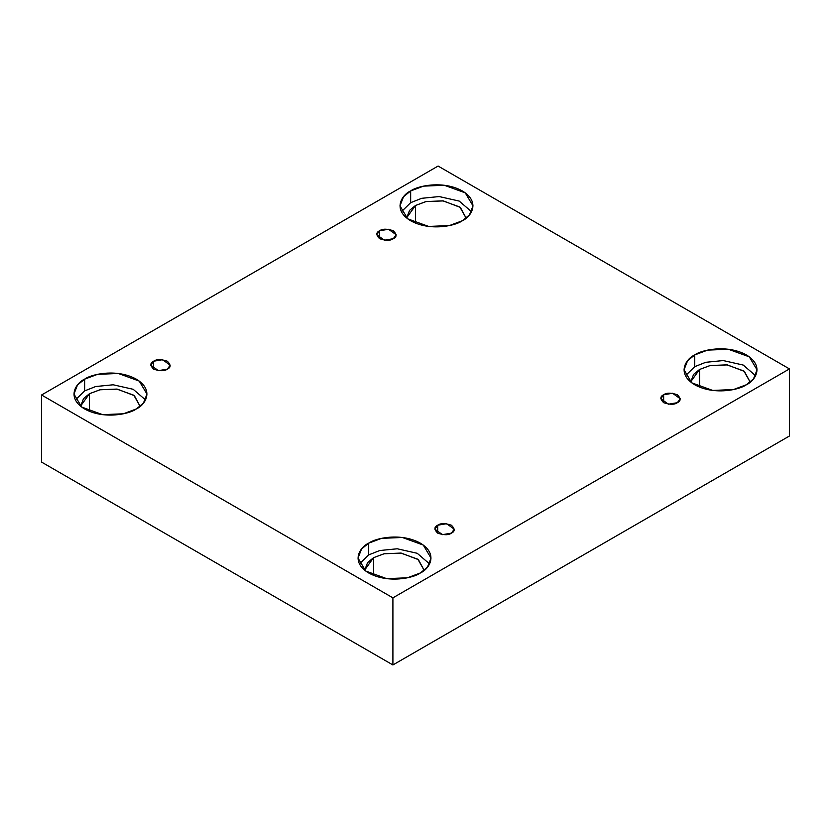 <?xml version="1.0" encoding="UTF-8"?>
<svg xmlns="http://www.w3.org/2000/svg" width="831" height="831" viewBox="0 0 831 831"><rect width="100%" height="100%" fill="white"/><g stroke="black" fill="none" stroke-linecap="round" stroke-linejoin="round"><path stroke-width="1.25" d="M379.59 230.769L376.744 234.726L384.379 240.201L393.312 238.694C390.456 240.793 385.885 240.793 379.59 238.694C375.955 235.059 375.955 232.42 379.59 230.769C382.447 228.67 387.017 228.67 393.312 230.769C396.938 234.404 396.938 237.043 393.312 238.694L396.148 234.726L388.524 229.263L379.59 230.769L379.59 238.694L379.59 230.769M153.642 361.225L150.795 365.183L158.42 370.657L167.353 369.141C164.507 371.239 159.926 371.239 153.642 369.141C150.006 365.505 150.006 362.867 153.642 361.225C156.488 359.127 161.069 359.127 167.353 361.225C170.989 364.851 170.989 367.499 167.353 369.141L170.199 365.183L162.575 359.709L153.642 361.225L153.642 369.141L153.642 361.225M437.688 525.223L434.852 529.181L442.476 534.655L451.41 533.138C448.553 535.237 443.983 535.237 437.688 533.138C434.062 529.503 434.062 526.864 437.688 525.223C440.544 523.125 445.115 523.125 451.41 525.223C455.045 528.848 455.045 531.497 451.41 533.138L454.256 529.181L446.621 523.707L437.688 525.223L437.688 533.138L437.688 525.223M663.647 394.767L660.801 398.724L668.425 404.198L677.358 402.692C674.512 404.78 669.931 404.78 663.647 402.692C660.011 399.057 660.011 396.418 663.647 394.767C666.493 392.668 671.074 392.668 677.358 394.767C680.994 398.402 680.994 401.041 677.358 402.692L680.205 398.724L672.58 393.26L663.647 394.767L663.647 402.692L663.647 394.767M84.637 379.154L77.512 384.982L73.949 394.071L81.708 407.065L102.649 414.669L123.414 413.786L136.284 408.977C129.771 413.942 104.104 419.811 84.637 408.977C65.878 397.737 76.047 382.925 84.637 379.154C91.161 374.199 116.818 368.33 136.284 379.154C155.054 390.393 144.874 405.216 136.284 408.977L143.42 403.16L146.983 394.071L139.224 381.076L118.272 373.472L97.518 374.355L84.637 379.154L84.637 390.902L84.637 379.154M75.392 399.94L84.637 390.902L75.392 399.94M89.488 393.697L80.794 405.808L83.526 398.62L89.488 393.697L89.488 411.324L89.488 393.697L100.136 389.749L117.327 389.147L134.352 395.639L140.117 406.369L133.833 395.244L116.807 389.074L99.949 389.791L89.488 393.697M410.659 190.933L403.523 196.76L399.96 205.849L407.73 218.844L428.671 226.437L449.426 225.565L462.306 220.755C455.793 225.71 430.126 231.589 410.659 220.755C391.9 209.516 402.069 194.693 410.659 190.933C417.172 185.978 442.84 180.109 462.306 190.933C481.066 202.172 470.897 216.995 462.306 220.755L469.432 214.928L473.005 205.849L465.235 192.844L444.294 185.251L423.54 186.134L410.659 190.933L410.659 202.681L410.659 190.933M401.404 211.718L410.659 202.681L401.404 211.718M415.5 205.475L406.806 217.587L409.548 210.399L415.5 205.475L415.5 223.103L415.5 205.475L426.158 201.528L443.349 200.915L460.364 207.418L466.139 218.148L459.844 207.023L442.83 200.853L425.96 201.569L415.5 205.475M694.716 354.93L687.58 360.758L684.017 369.837L691.776 382.842L712.728 390.435L733.482 389.552L746.363 384.753C739.839 389.708 714.182 395.577 694.716 384.753C675.946 373.514 686.126 358.691 694.716 354.93C701.229 349.976 726.896 344.096 746.363 354.93C765.122 366.17 754.953 380.993 746.363 384.753L753.488 378.926L757.051 369.837L749.292 356.842L728.351 349.249L707.586 350.121L694.716 354.93L694.716 366.668L694.716 354.93M685.461 375.716L694.716 366.668L685.461 375.716M699.557 369.473L690.862 381.585L693.594 374.397L699.557 369.473L699.557 387.101L699.557 369.473L710.204 365.526L727.395 364.913L744.42 371.415L750.196 382.146L743.901 371.021L726.886 364.851L710.017 365.567L699.557 369.473M368.694 543.152L361.568 548.979L357.995 558.068L365.765 571.063L386.706 578.656L407.46 577.784L420.341 572.975C413.828 577.929 388.16 583.809 368.694 572.975C349.934 561.735 360.103 546.923 368.694 543.152C375.207 538.197 400.874 532.328 420.341 543.152C439.1 554.391 428.931 569.214 420.341 572.975L427.477 567.147L431.04 558.068L423.27 545.063L402.329 537.47L381.574 538.353L368.694 543.152L368.694 554.9L368.694 543.152M359.439 563.937L368.694 554.9L359.439 563.937M373.535 557.694L364.851 569.806L367.582 562.618L373.535 557.694L373.535 575.322L373.535 557.694L384.192 553.747L401.383 553.145L418.398 559.637L424.174 570.367L417.879 559.242L400.864 553.072L384.005 553.789L373.535 557.694M392.907 664.945L789.45 436.005L789.45 368.912L392.907 597.853L392.907 664.945L392.907 597.853L41.55 394.995L438.093 166.055L789.45 368.912L789.45 436.005L392.907 664.945L41.55 462.088L41.55 394.995L41.55 462.088L392.907 664.945M392.907 597.853L789.45 368.912L438.093 166.055L41.55 394.995L392.907 597.853M429.596 563.937L417.224 553.29L397.218 548.782L379.736 550.527L368.694 554.9L379.736 550.527L397.218 548.782L417.224 553.29L429.596 563.937M755.608 375.716L743.246 365.069L723.24 360.561L705.748 362.306L694.716 366.668L705.748 362.306L723.24 360.561L743.246 365.069L755.608 375.716M471.561 211.718L459.19 201.071L439.184 196.563L421.701 198.308L410.659 202.681L421.701 198.308L439.184 196.563L459.19 201.071L471.561 211.718M145.539 399.94L133.178 389.292L113.172 384.784L95.679 386.529L84.637 390.902L95.679 386.529L113.172 384.784L133.178 389.292L145.539 399.94"/></g></svg>
